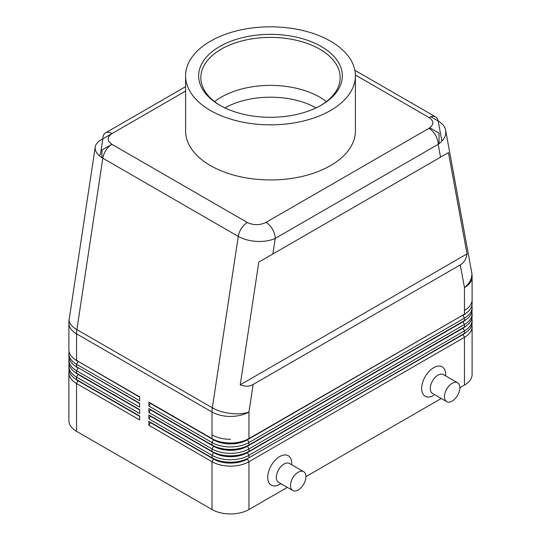 <?xml version="1.0" encoding="UTF-8"?>
<svg xmlns="http://www.w3.org/2000/svg" width="541" height="541" viewBox="0 0 541 541"><rect width="100%" height="100%" fill="white"/><g stroke="black" fill="none" stroke-linecap="round" stroke-linejoin="round"><path stroke-width="0.81" d="M316.066 107.896A65.305 37.708 0 0 0 224.934 107.896M326.406 101.607A69.661 40.217 0 0 0 319.758 97.164A69.661 40.217 0 0 0 313.158 93.803A69.661 40.217 0 0 0 227.842 93.803A69.661 40.217 0 0 0 221.242 97.164A69.661 40.217 0 0 0 214.594 101.607M320.515 105.603A69.661 40.217 0 0 0 340.161 77.606A69.661 40.217 0 0 0 297.158 40.453A69.661 40.217 0 0 0 221.242 49.17A69.661 40.217 0 0 0 200.839 77.606A69.661 40.217 0 0 0 220.485 105.603M219.7 46.506A71.838 41.474 180 0 1 321.3 46.506A71.838 41.474 180 0 1 321.3 105.157L321.3 105.157A71.838 41.474 180 0 1 219.7 105.157A71.838 41.474 180 0 1 219.7 46.506M330.531 110.492A84.903 49.015 180 0 1 238.013 121.116A84.903 49.015 180 0 1 185.597 75.828A84.903 49.015 180 0 1 210.469 41.17A84.903 49.015 180 0 1 302.987 30.546A84.903 49.015 180 0 1 355.403 75.828A84.903 49.015 180 0 1 330.531 110.492M355.403 75.828L355.403 130.936A84.903 49.015 180 0 1 330.531 165.593A84.903 49.015 180 0 1 238.013 176.217A84.903 49.015 180 0 1 185.597 130.936L185.597 75.828M111.838 144.325L101.945 150.04L101.945 157.668M439.055 143.696L439.055 133.154L429.777 127.798M355.39 75.003L429.114 117.566C434.146 121.13 434.085 124.714 428.945 128.325A13.058 7.54 60 0 1 435.478 135.223A13.058 7.54 60 0 1 438.183 144.325C443.167 140.802 445.716 136.772 445.831 132.241L445.662 130.367C444.912 126.614 442.416 123.49 438.183 120.988A13.058 7.54 120 0 0 435.64 116.917A13.058 7.54 120 0 0 434.998 116.613A13.058 7.54 120 0 0 429.114 117.566C434.146 121.13 434.085 124.714 428.945 128.325L265.989 222.412C259.727 225.381 253.519 225.408 247.352 222.507L111.886 144.298C106.854 140.741 106.915 137.15 112.055 133.539A13.058 7.54 -120 0 0 105.522 132.89A13.058 7.54 -120 0 0 102.817 138.868C98.347 141.025 95.825 143.75 95.243 147.051L95.169 148.119C95.284 151.872 97.833 155.233 102.817 158.195A13.058 7.54 -60 0 1 106.002 150.141A13.058 7.54 -60 0 1 111.886 144.298C106.854 140.741 106.915 137.15 112.055 133.539L185.597 91.077M460.29 264.874L253.114 384.482C249.32 386.605 245.026 386.72 240.231 384.813L258.801 262.108L440.536 157.181L448.448 152.616L467.018 253.878C466.268 258.983 464.029 262.649 460.29 264.874L464.455 287.596A26.124 15.08 0 0 0 472.104 276.931L472.104 299.795A26.124 15.08 180 0 1 464.455 310.46A26.124 15.08 0 0 0 472.104 299.795L472.104 303.528A26.124 15.08 180 0 1 464.455 314.193L248.948 438.609L248.948 412.019A26.124 11.976 -171.4 0 1 230.709 413.466A26.124 11.976 -171.4 0 1 212.336 407.819L76.876 329.611L102.817 158.195L238.277 236.403C243.43 239.291 249.584 240.955 256.752 241.408C263.913 241.732 270.074 240.738 275.227 238.405A13.058 7.54 -120 0 0 272.522 229.303A13.058 7.54 -120 0 0 265.989 222.412M148.89 406.081L150.432 403.417L213.546 439.853A23.946 13.823 0 0 0 230.48 443.904A23.946 13.823 0 0 0 247.413 439.853L462.913 315.078A23.946 13.823 180 0 1 462.913 315.078L248.948 438.609A26.124 15.08 180 0 1 230.48 443.032A26.124 15.08 180 0 1 212.004 438.609L148.89 402.173L148.89 406.081L212.004 442.524A26.124 15.08 0 0 0 230.48 446.94A26.124 15.08 0 0 0 248.948 442.524L464.455 318.101A26.124 15.08 0 0 0 472.104 307.437A26.124 15.08 0 0 0 471.887 305.482M462.94 321.462A23.946 13.823 180 0 1 462.913 321.476L247.413 445.899L248.948 445.013L248.948 442.524L247.413 439.502A23.946 13.823 180 0 1 230.48 443.552A23.946 13.823 180 0 1 213.546 439.502L148.89 402.173M112.007 133.566L102.817 138.868L100.464 154.449L98.989 155.443M472.104 307.437L472.104 309.925A26.124 15.08 180 0 1 464.455 320.59L248.948 445.013A26.124 15.08 180 0 1 230.48 449.429A26.124 15.08 180 0 1 212.004 445.013L148.89 408.57L148.89 412.485L212.004 448.922A26.124 15.08 0 0 0 230.48 453.338A26.124 15.08 0 0 0 248.948 448.922L464.455 324.499A26.124 15.08 0 0 0 472.104 313.834L472.104 316.323A26.124 15.08 180 0 1 464.455 326.987L248.948 451.41A26.124 15.08 180 0 1 230.48 455.826A26.124 15.08 180 0 1 212.004 451.41L148.89 414.974L148.89 418.883L212.004 455.319A26.124 15.08 0 0 0 230.48 459.735A26.124 15.08 0 0 0 248.948 455.319L464.455 330.896A26.124 15.08 0 0 0 472.104 320.231L472.104 322.72A26.124 15.08 180 0 1 464.455 333.384L248.948 457.808A26.124 15.08 180 0 1 230.48 462.224A26.124 15.08 180 0 1 212.004 457.808L148.89 421.371L148.89 425.28L212.004 461.716L212.004 509.534L76.545 431.326A26.124 15.08 0 0 1 68.896 420.661L68.896 372.844A26.124 15.08 0 0 0 76.545 383.508L139.659 419.951L139.659 416.036L76.545 379.599A26.124 15.08 180 0 1 68.896 368.935L68.896 366.446A26.124 15.08 0 0 0 76.545 377.111L139.659 413.547L139.659 409.638L76.545 373.202A26.124 15.08 180 0 1 68.896 362.538L68.896 360.049A26.124 15.08 0 0 0 76.545 370.713L139.659 407.15L139.659 403.241L76.545 366.805A26.124 15.08 180 0 1 68.896 356.14L68.896 353.652A26.124 15.08 0 0 0 76.545 364.316L139.659 400.753L139.659 396.844L76.545 360.401A26.124 15.08 180 0 1 68.896 349.736L68.896 323.146A26.124 15.08 0 0 0 76.545 333.811A26.124 15.08 -60 0 1 76.626 331.748A26.124 15.08 -60 0 1 76.876 329.611A26.124 11.976 -171.4 0 1 69.126 320.177A26.124 11.976 -171.4 0 1 69.187 319.237A26.124 26.124 0 0 0 68.896 323.146M139.659 397.195L78.087 361.293A23.946 13.823 0 0 0 78.087 361.293L139.659 396.844M76.545 360.401L76.545 333.811L212.004 412.019L212.004 434.876A26.124 15.08 0 0 0 230.48 439.299A26.124 15.08 180 0 1 212.004 434.876L212.004 438.609L213.546 439.502L212.004 438.609M78.06 380.472A23.946 13.823 0 0 0 78.087 380.492L139.659 416.036M78.06 374.074A23.946 13.823 0 0 0 78.087 374.088L139.659 409.638M139.659 403.593L78.087 367.691A23.946 13.823 0 0 0 78.087 367.691L76.545 366.805L76.545 364.316L78.087 361.645A23.946 13.823 180 0 1 74.847 359.325M148.89 425.28L150.432 422.616L213.546 459.052L212.004 461.716A26.124 15.08 0 0 0 230.48 466.139A26.124 15.08 0 0 0 248.948 461.716L464.455 337.3L464.455 385.111A26.124 15.08 0 0 0 472.104 374.446L472.104 326.636A26.124 15.08 0 0 0 471.887 324.674M472.104 320.231A26.124 15.08 0 0 0 471.887 318.277M472.104 313.834A26.124 15.08 0 0 0 471.887 311.88M467.018 253.878L240.231 384.813M448.448 152.616L258.801 262.108M185.597 86.661L105.522 132.89M462.913 315.078L464.455 314.193L462.913 315.078L464.455 314.193L464.455 287.596A26.124 17.65 169.6 0 0 471.874 274.233A26.124 17.65 169.6 0 0 471.678 272.218A26.124 26.124 0 0 1 472.104 276.931M148.89 412.485L150.432 409.814L213.546 446.257A23.946 13.823 0 0 0 230.48 450.301A23.946 13.823 0 0 0 247.413 446.257L462.913 321.834L464.455 320.59L464.455 318.101L462.913 315.437A23.946 13.823 0 0 0 466.153 313.111M466.153 319.508A23.946 13.823 0 0 1 462.913 321.834L464.455 324.499L464.455 326.987L247.413 452.296L248.948 451.41L248.948 448.922L247.413 445.899A23.946 13.823 180 0 1 230.48 449.95A23.946 13.823 180 0 1 213.546 445.899L148.89 408.57M148.89 418.883L150.432 416.218L213.546 452.655A23.946 13.823 0 0 0 230.48 456.705A23.946 13.823 0 0 0 247.413 452.655L247.413 452.296A23.946 13.823 180 0 1 230.48 456.347A23.946 13.823 180 0 1 213.546 452.296L212.004 451.41L212.004 448.922L213.546 446.257L212.004 445.013L212.004 442.524L213.546 439.502M462.94 327.86A23.946 13.823 180 0 1 462.913 327.88L464.455 326.987M466.153 325.905A23.946 13.823 0 0 1 462.913 328.231L247.413 452.655L248.948 455.319L248.948 457.808L247.413 458.694A23.946 13.823 180 0 1 230.48 462.744A23.946 13.823 180 0 1 213.546 458.694L212.004 457.808L212.004 455.319L213.546 452.296L148.89 414.974M150.432 403.417L150.432 403.065M150.432 409.814L150.432 409.463M150.432 416.218L150.432 415.86M462.913 327.88L464.455 330.896L464.455 333.384L462.913 334.277A23.946 13.823 180 0 1 462.913 334.277L247.413 458.694L462.913 334.629A23.946 13.823 0 0 0 466.153 332.302M212.004 509.534A26.124 15.08 0 0 0 230.48 513.95A26.124 15.08 0 0 0 248.948 509.534L248.948 461.716L247.413 459.052A23.946 13.823 0 0 1 230.48 463.103A23.946 13.823 0 0 1 213.546 459.052L148.89 421.371M464.455 333.384L462.913 334.277L464.455 337.3A26.124 15.08 0 0 0 472.104 326.636M150.432 422.616L150.432 422.257M464.455 385.111L459.836 387.775M441.253 398.507L305.902 476.648M287.325 487.38L248.948 509.534M433.666 395.424L433.672 395.417A16.981 9.806 -60 0 1 433.666 395.424A16.981 9.806 -60 0 1 421.662 388.485A16.981 9.806 -60 0 1 433.666 367.691A16.981 9.806 -60 0 1 445.676 374.622L445.676 375.921M279.738 484.29L280.86 483.647L279.738 484.29A16.981 9.806 -60 0 1 267.727 477.358A16.981 9.806 -60 0 1 279.738 456.563A16.981 9.806 -60 0 1 291.741 463.495L291.741 464.793M303.65 471.664L289.489 463.488A10.888 6.282 120 0 0 284.045 464.029A10.888 6.282 120 0 0 276.938 473.618A10.888 6.282 120 0 0 278.601 482.342L292.769 490.518A10.888 6.282 120 0 0 298.206 489.984A10.888 6.282 120 0 0 305.32 480.388A10.888 6.282 120 0 0 303.65 471.664A10.888 6.282 120 0 0 298.206 472.205A10.888 6.282 120 0 0 291.099 481.794A10.888 6.282 120 0 0 292.769 490.518M446.697 401.645L432.536 393.469A10.888 6.282 -60 0 1 430.866 384.746A10.888 6.282 -60 0 1 437.98 375.156A10.888 6.282 -60 0 1 443.424 374.615L457.585 382.791A10.888 6.282 -60 0 1 459.255 391.515A10.888 6.282 -60 0 1 452.141 401.111A10.888 6.282 -60 0 1 446.697 401.645A10.888 6.282 -60 0 1 445.033 392.928A10.888 6.282 -60 0 1 452.141 383.332A10.888 6.282 -60 0 1 457.585 382.791M69.113 351.697A26.124 15.08 0 0 0 68.896 353.652M76.545 366.805L139.659 403.241M76.545 373.202L76.545 370.713L78.087 368.049A23.946 13.823 180 0 1 74.847 365.723M69.113 358.095A26.124 15.08 0 0 0 68.896 360.049M139.659 409.997L78.087 374.446A23.946 13.823 180 0 1 74.847 372.12M69.113 364.492A26.124 15.08 0 0 0 68.896 366.446M139.659 416.394L78.087 380.844A23.946 13.823 180 0 1 74.847 378.517M69.113 370.889A26.124 15.08 0 0 0 68.896 372.844M247.352 222.507A13.058 7.54 120 0 0 241.462 228.349A13.058 7.54 120 0 0 238.277 236.403L212.336 407.819A26.124 15.08 -60 0 0 212.086 409.956A26.124 15.08 -60 0 0 212.004 412.019A26.124 15.08 0 0 0 248.948 412.019L253.114 384.482M106.002 150.141A13.058 7.54 -60 0 1 111.886 144.298M441.889 141.174L438.183 120.988L430.852 116.755M272.867 253.986L275.227 238.405L438.183 144.325L440.536 157.181M76.545 379.599L76.545 377.111L78.087 374.088M76.545 431.326L76.545 383.508L78.087 380.492M213.546 445.899L212.004 445.013M462.913 321.476L464.455 320.59L462.913 321.476M435.64 116.917L354.855 70.276M95.243 147.051L69.187 319.237M445.662 130.367L471.678 272.218"/></g></svg>
